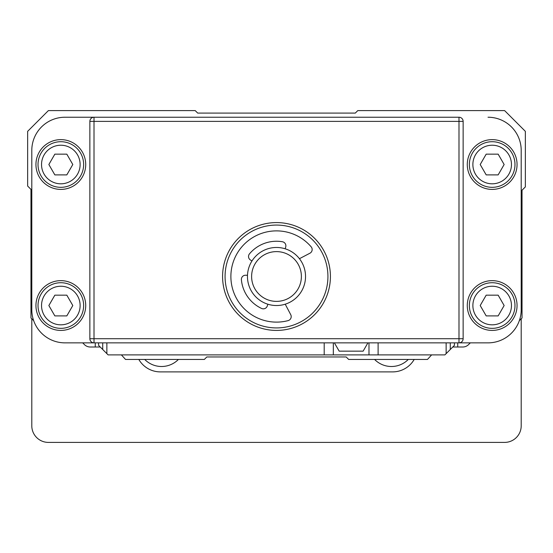 <?xml version="1.0" encoding="UTF-8"?>
<svg xmlns="http://www.w3.org/2000/svg" width="553" height="553" viewBox="0 0 553 553"><rect width="100%" height="100%" fill="white"/><g stroke="black" fill="none" stroke-linecap="round" stroke-linejoin="round"><path stroke-width="0.83" d="M33.678 320.685L30.968 317.975L30.968 189.368L27.65 186.05L27.65 131.338L48.388 110.6L195.209 110.6L197.698 113.088L355.303 113.088L357.791 110.6L504.613 110.6L525.35 131.338L525.35 186.914L522.032 190.232L522.032 317.975L519.322 320.685M64.978 117.236L458.99 117.236A4.147 4.147 0 0 1 463.138 121.383L463.138 338.713A4.147 4.147 0 0 1 458.99 342.86L94.01 342.86A4.147 4.147 0 0 1 89.862 338.713L89.862 121.383A4.147 4.147 0 0 1 94.01 117.236L64.978 117.236A33.18 33.18 0 0 0 31.798 150.416L31.798 309.68A33.18 33.18 0 0 0 64.978 342.86L94.01 342.86A4.147 4.147 0 0 1 89.862 338.713L463.138 338.713M31.798 318.805L31.798 425.81A16.59 16.59 0 0 0 48.388 442.4L504.613 442.4A16.59 16.59 0 0 0 521.202 425.81L521.202 318.805M138.817 359.45A24.885 24.885 0 0 0 160.37 371.893L392.63 371.893A24.885 24.885 0 0 0 414.183 359.45M374.595 359.45A23.641 23.641 0 0 0 408.28 359.45M144.72 359.45A23.641 23.641 0 0 0 178.405 359.45M85.715 164.518A24.885 24.885 0 0 1 48.388 186.071A24.885 24.885 0 0 1 48.388 142.964A24.885 24.885 0 0 1 85.715 164.518M83.641 164.518A22.811 22.811 0 0 0 60.83 141.706A22.811 22.811 0 0 0 38.019 164.518A22.811 22.811 0 0 0 60.83 187.329A22.811 22.811 0 0 0 83.641 164.518M80.123 164.518A19.293 19.293 0 0 0 60.83 145.225A19.293 19.293 0 0 0 41.537 164.518A19.293 19.293 0 0 0 60.83 183.81A19.293 19.293 0 0 0 80.123 164.518M72.802 164.518L66.816 174.886L54.844 174.886L48.858 164.518L54.844 154.149L66.816 154.149L72.802 164.518M85.715 305.533A24.885 24.885 0 0 1 48.388 327.086A24.885 24.885 0 0 1 48.388 283.979A24.885 24.885 0 0 1 85.715 305.533M83.641 305.533A22.811 22.811 0 0 0 60.83 282.721A22.811 22.811 0 0 0 38.019 305.533A22.811 22.811 0 0 0 60.83 328.344A22.811 22.811 0 0 0 83.641 305.533M80.123 305.533A19.293 19.293 0 0 0 60.83 286.24A19.293 19.293 0 0 0 41.537 305.533A19.293 19.293 0 0 0 60.83 324.825A19.293 19.293 0 0 0 80.123 305.533M72.802 305.533L66.816 315.901L54.844 315.901L48.858 305.533L54.844 295.164L66.816 295.164L72.802 305.533M330.418 276.5A53.918 53.918 0 0 0 249.541 229.806A53.918 53.918 0 0 0 249.541 323.194A53.918 53.918 0 0 0 330.418 276.5M458.99 117.236L458.99 342.86L488.023 342.86A33.18 33.18 0 0 0 521.202 309.68L521.202 150.416A33.18 33.18 0 0 0 488.023 117.236M517.055 305.533A24.885 24.885 0 0 1 479.728 327.086A24.885 24.885 0 0 1 479.728 283.979A24.885 24.885 0 0 1 517.055 305.533M514.981 305.533A22.811 22.811 0 0 0 492.17 282.721A22.811 22.811 0 0 0 469.359 305.533A22.811 22.811 0 0 0 492.17 328.344A22.811 22.811 0 0 0 514.981 305.533M511.463 305.533A19.293 19.293 0 0 0 492.17 286.24A19.293 19.293 0 0 0 472.877 305.533A19.293 19.293 0 0 0 492.17 324.825A19.293 19.293 0 0 0 511.463 305.533M504.142 305.533L498.156 315.901L486.184 315.901L480.198 305.533L486.184 295.164L498.156 295.164L504.142 305.533M517.055 164.518A24.885 24.885 0 0 1 479.728 186.071A24.885 24.885 0 0 1 479.728 142.964A24.885 24.885 0 0 1 517.055 164.518M514.981 164.518A22.811 22.811 0 0 0 492.17 141.706A22.811 22.811 0 0 0 469.359 164.518A22.811 22.811 0 0 0 492.17 187.329A22.811 22.811 0 0 0 514.981 164.518M511.463 164.518A19.293 19.293 0 0 0 492.17 145.225A19.293 19.293 0 0 0 472.877 164.518A19.293 19.293 0 0 0 492.17 183.81A19.293 19.293 0 0 0 511.463 164.518M504.142 164.518L498.156 174.886L486.184 174.886L480.198 164.518L486.184 154.149L498.156 154.149L504.142 164.518M291.832 227.407A51.429 51.429 0 0 0 226.322 287.76A51.429 51.429 0 0 0 311.346 314.325A51.429 51.429 0 0 0 291.832 227.407M285.154 248.788L285.694 247.073A4.147 4.147 0 0 0 282.431 241.751A35.254 35.254 0 0 0 249.5 253.834A4.147 4.147 0 0 0 250.454 260.007L251.974 260.968M285.224 304.191L290.733 314.678A4.147 4.147 0 0 1 288.12 320.616A45.623 45.623 0 0 1 233.11 290.588A45.623 45.623 0 0 1 311.166 246.838A4.147 4.147 0 0 1 309.936 253.212L299.436 258.7M247.495 275.311L245.698 275.235A4.147 4.147 0 0 0 241.398 279.763A35.254 35.254 0 0 0 261.597 308.45A4.147 4.147 0 0 0 267.306 305.927L267.846 304.212A29.033 29.033 0 0 1 256.827 255.147A29.033 29.033 0 0 1 304.827 270.141A29.033 29.033 0 0 1 267.846 304.212M269.083 300.251A24.885 24.885 0 0 0 300.784 271.053A24.885 24.885 0 0 0 259.64 258.196A24.885 24.885 0 0 0 269.083 300.251M454.428 342.86L454.428 345.349L444.889 354.888L108.112 354.888L98.572 345.349L98.572 342.86M431.617 354.888L427.469 359.45L348.666 359.45L346.178 356.962L206.822 356.962L204.334 359.45L125.531 359.45L121.383 354.888M346.178 356.962L206.822 356.962M457.746 342.86L457.746 347.007L462.723 347.007A8.295 8.295 0 0 0 468.591 344.581L470.306 342.86M462.723 347.007L452.769 347.007M95.254 342.86L95.254 347.007L90.277 347.007A8.295 8.295 0 0 1 84.409 344.581L82.694 342.86M90.277 347.007L100.231 347.007M333.321 342.86L333.321 354.888M368.989 354.888L368.989 342.86M324.196 342.86L324.196 354.888M106.867 353.644L106.867 342.86M102.72 342.86L102.72 349.496M450.28 342.86L450.28 349.496M446.133 353.644L446.133 342.86M378.114 354.888L378.114 342.86M334.392 342.86L339.183 351.155L363.127 351.155L367.918 342.86M94.01 342.86L94.01 121.383L89.862 121.383A4.147 4.147 0 0 1 94.01 117.236L94.01 121.383L463.138 121.383"/></g></svg>
